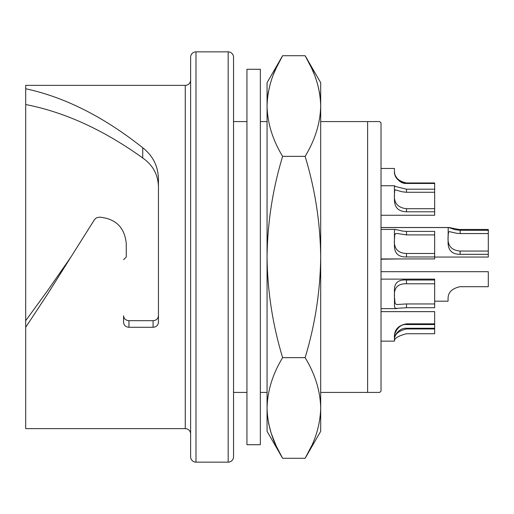 <?xml version="1.0" encoding="UTF-8"?>
<svg xmlns="http://www.w3.org/2000/svg" width="514" height="514" viewBox="0 0 514 514"><rect width="100%" height="100%" fill="white"/><g stroke="black" fill="none" stroke-linecap="round" stroke-linejoin="round"><path stroke-width="0.77" d="M233.536 57.208L233.536 456.792L233.536 57.208A5.365 5.365 0 0 0 228.171 51.85L195.988 51.85A5.365 5.365 0 0 0 190.63 57.208L190.63 456.792A5.365 5.365 0 0 0 195.988 462.15L195.988 51.85M195.988 462.15L228.171 462.15A5.365 5.365 0 0 0 233.536 456.792M190.63 433.996A5.365 5.365 0 0 0 185.265 428.631L25.7 428.631L25.7 327.277L47.204 294.683L70.945 257L47.204 291.149L25.7 320.685L25.7 327.277M190.63 80.004A5.365 5.365 0 0 1 185.265 85.369L25.7 85.369L25.7 104.528C64.713 112.123 103.725 129.946 142.738 157.997C152.844 165.039 158.081 174.606 158.447 186.698M25.7 320.685L25.7 104.528M158.447 315.757C158.126 318.764 156.34 320.402 153.082 320.685L128.95 320.685C125.686 320.402 123.9 318.764 123.585 315.757L123.585 322.349C123.9 325.349 125.686 326.994 128.95 327.277L153.082 327.277C156.34 326.994 158.126 325.349 158.447 322.349L158.447 179.425C158.228 166.375 152.992 155.819 142.738 147.756C103.725 116.8 64.713 97.133 25.7 88.755M123.585 259.679L126.264 257L126.264 243.604C124.677 227.439 115.734 218.617 99.446 217.139L96.452 217.795L94.505 219.594L70.945 257M367.619 392.426L367.619 121.574L379.692 121.574L381.028 122.91L381.028 391.09L379.692 392.426L320.691 392.426M267.055 392.426L260.354 392.426M246.945 392.426L233.536 392.426M367.619 121.574L320.691 121.574M267.055 121.574L260.354 121.574M246.945 121.574L233.536 121.574M394.437 186.241L394.437 199.239C394.373 207.418 398.401 211.607 406.51 211.794L434.664 211.794L434.664 208.716L406.51 208.716C397.534 207.714 393.538 202.677 394.514 193.605L394.649 190.893L395.202 189.852L402.199 191.793L406.51 192.281L406.51 189.197L394.437 186.241L394.72 185.747L381.028 185.747M406.51 189.197L434.664 189.197L434.664 192.281L406.51 192.281M434.664 192.281L434.664 208.716M434.664 211.794L434.664 215.25L381.028 215.25M381.028 311.625L434.664 311.625L434.664 328.26L406.51 328.26C397.63 327.669 393.448 338.951 394.514 336.966L394.534 337.126M394.437 339.754C394.373 334.434 398.401 330.836 406.51 328.96L434.664 328.96L434.664 333.747L406.51 333.747C398.401 335.809 394.373 338.251 394.437 341.065M488.3 230.291L488.3 233.568L460.139 233.568L460.139 230.291L488.3 230.291L488.3 229.475L458.841 229.443L449.037 227.503L381.028 227.503M460.139 230.291L455.083 229.681L449.037 227.631L448.195 227.753L448.073 242.229C448.009 250.273 452.031 254.302 460.139 254.334L488.3 254.334L488.3 251.05L460.139 251.05C451.17 250.337 447.174 245.351 448.15 236.093L448.426 232.457L449.275 231.608L456.522 233.26L460.139 233.568M488.3 233.568L488.3 251.05M434.664 257.058L488.3 257.058L488.3 254.334M381.028 168.47L394.437 168.47L394.437 171.303C394.373 177.741 398.401 181.802 406.51 183.479L434.664 183.479L406.51 183.408C397.63 184.198 393.448 172.267 394.514 172.498C393.448 171.946 397.63 183.794 406.51 183.035L406.51 182.965C398.401 181.243 394.373 177.259 394.437 171.008M406.51 182.965L434.664 182.965L434.664 183.408M434.664 183.479L434.664 189.197M434.664 183.035L406.51 183.035M394.437 290.031L394.463 306.672L395.401 308.406L406.51 307.732L434.664 307.732L434.664 303.954L405.771 303.96L397.007 304.551L395.915 304.192L395.035 303.087L394.514 297.542C393.538 288.097 397.534 283.516 406.51 283.792L406.51 280.014C398.401 279.487 394.373 282.828 394.437 290.031M406.51 280.014L434.664 280.014L434.664 279.121L381.028 279.121M434.664 280.014L434.664 303.954M434.664 283.792L406.51 283.792M434.664 324.54L406.51 324.54L406.51 323.839C398.401 325.311 394.373 329.635 394.437 336.811L394.437 341.148L381.028 341.148M434.664 328.96L434.664 328.26M406.51 324.54C397.63 323.602 393.448 335.745 394.514 336.966M406.51 323.839L434.664 323.839M399.5 258.934L381.028 259.217M381.028 271.688L488.3 271.688L488.3 286.696L460.139 286.696C452.031 288.412 448.009 292.402 448.073 298.653L448.073 301.185L434.664 301.185M394.437 230.805L394.437 245.493C394.373 253.306 398.401 257.128 406.51 256.961L434.664 256.961L434.664 253.473L406.51 253.473C397.534 253.106 393.538 248.223 394.514 238.824L394.713 235.142L395.401 233.742L397.007 233.491L406.51 234.898L406.51 231.409L402.661 231.107L395.401 229.437L394.733 229.649L394.437 230.805M406.51 231.409L434.664 231.409L434.664 234.898L406.51 234.898M434.664 234.898L434.664 253.473M434.664 256.961L434.664 258.934L381.028 258.934M314.24 74.337L311.561 68.079L305.123 55.718C315.088 72.133 320.28 88.909 320.691 106.038C320.273 123.174 315.088 139.943 305.123 156.359C315.088 189.191 320.28 222.735 320.691 257C320.273 291.265 315.088 324.809 305.123 357.641C315.088 374.057 320.28 390.826 320.691 407.962C320.273 425.091 315.088 441.867 305.123 458.282L282.623 458.282L276.191 445.921L271.251 433.386L268.726 423.896L267.376 414.901M273.506 74.337L276.191 68.079L282.623 55.718L305.123 55.718L320.691 82.69L320.691 431.31L305.123 458.282L311.561 445.921M305.123 357.641L282.623 357.641C272.658 374.057 267.473 390.826 267.055 407.962C267.473 425.091 272.658 441.867 282.623 458.282L267.055 431.31L267.055 257C267.473 291.265 272.658 324.809 282.623 357.641M305.123 156.359L282.623 156.359C272.658 189.191 267.473 222.735 267.055 257L267.055 106.038C267.473 123.174 272.658 139.943 282.623 156.359M267.055 106.038L267.055 82.69L282.623 55.718C272.658 72.133 267.473 88.909 267.055 106.038L267.055 98.778M267.89 94.788L268.456 91.46M269.066 88.543L269.15 88.17M319.856 94.788L319.29 91.46M318.68 88.543L318.596 88.17M267.055 415.222L267.055 407.962M320.691 106.038L320.691 98.778M320.691 415.222L320.691 407.962M260.354 69.281L260.354 444.719L246.945 444.719L246.945 69.281L260.354 69.281M142.738 157.997L142.738 147.756M128.95 320.685L128.95 327.277M153.082 327.277L153.082 320.685M185.265 428.631L185.265 85.369M228.171 462.15L228.171 51.85M406.51 211.794L406.51 208.716M460.139 254.334L460.139 251.05M406.51 307.732L406.51 303.954M406.51 328.96L406.51 328.26M406.51 256.961L406.51 253.473M381.028 227.561L448.6 227.561M381.028 229.437L395.388 229.437M381.028 308.625L396.692 308.625M381.028 311.651L434.664 311.651"/></g></svg>

